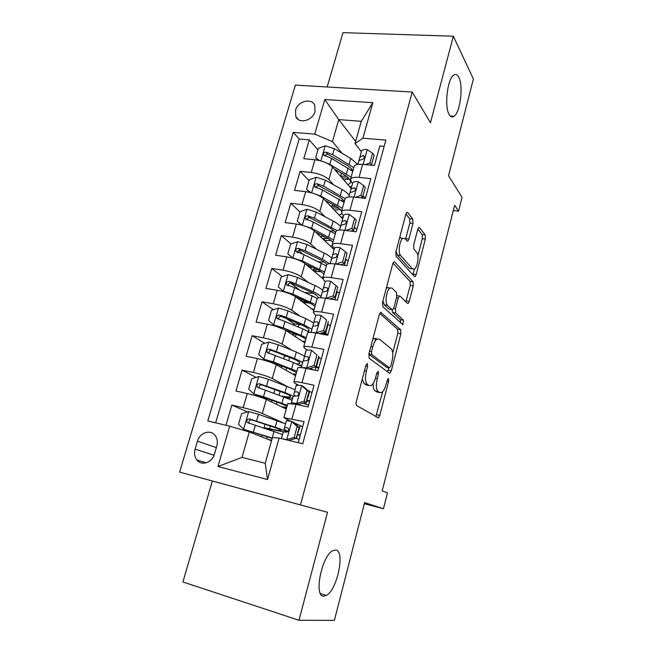 <?xml version="1.0" encoding="UTF-8"?>
<svg xmlns="http://www.w3.org/2000/svg" width="653" height="653" viewBox="0 0 653 653"><rect width="100%" height="100%" fill="white"/><g stroke="black" fill="none" stroke-linecap="round" stroke-linejoin="round"><path stroke-width="0.98" d="M367.386 363.492L365.917 365.247L356.342 401.44C355.869 403.57 355.983 404.958 356.685 405.603L378.462 417.879L379.817 415.349L388.608 381.319L388.437 378.56L388.004 378.585L385.972 384.658C384.895 388.6 383.507 391.204 381.801 392.461L379.801 392.592L378.128 391.498C376.104 389.425 375.81 385.123 377.246 378.601L378.422 374.104L378.226 371.255L376.83 372.985L375.655 377.499C374.553 381.483 373.116 384.135 371.353 385.441L369.157 385.588L367.378 384.421C365.223 382.242 364.888 377.793 366.382 371.075L367.598 366.447L367.386 363.492M449.15 114.479C450.594 116.985 452.243 117.573 454.104 116.234C460.292 112.316 463.532 85.886 458.822 77.315C457.361 74.458 455.623 73.748 453.615 75.193C447.305 79.16 444.211 106.749 449.15 114.479M323.725 596.156L326.369 595.422C337.307 589.986 345.372 550.667 335.74 550.014L332.622 550.757C321.627 556.046 313.587 596.915 323.725 596.156M295.548 110.194L295.801 116.536C298.731 124.307 312.738 120.772 314.999 111.598L314.787 105.443C311.897 97.493 297.825 101.044 295.548 110.194M412.982 223.448L412.794 219.09L407.676 212.543L406.835 212.421L405.807 214.38L395.881 251.903L396.118 256.311L414.451 276.513L415.145 276.57L416.198 274.538L425.356 239.104L425.201 234.949L419.487 227.636L418.728 227.53L417.732 229.456L413.708 244.899L413.888 249.136L416.818 252.613C419.299 255.111 417.561 267.306 414.467 269.118L412.582 268.93L400.567 255.486C397.881 252.989 399.554 240.312 402.844 238.353L405.015 238.606L407.039 241.014L407.823 241.104L408.876 239.104L412.982 223.448L409.831 223.065L409.643 218.714L405.921 213.996M298.968 620.268L327.512 512.279L212.339 481.008L182.913 581.97L298.968 620.268L334.377 620.35L364.619 502.59L383.458 508.752L387.458 492.893L382.201 490.909L454.643 205.238L458.545 211.18L462.038 197.312L448.546 175.739L473.384 78.989L453.345 36.217L342.996 32.65L327.161 86.98M327.512 512.279L300.453 504.908L412.198 92.057L430.474 122.748L453.345 36.217M381.295 312.452L380.503 312.444L379.271 314.73L368.88 354.04L369.182 358.285L389.449 373.165L390.078 373.141L391.327 370.782L400.893 333.765L400.681 329.749L380.675 312.346M382.536 302.38L392.698 263.975L393.816 261.861L394.632 261.926L413.08 281.835L413.259 285.916L409.268 301.343L408.166 303.465L407.488 303.433L400.101 296.087L399.375 296.054L398.232 298.209L395.465 308.812L395.694 312.975L403.513 320.239L402.852 324.598L382.805 306.706L382.536 302.38M336.752 171.519L334.932 169.421M317.921 149.839L309.285 139.897L303.8 158.687L314.926 159.765L311.252 172.465C319.072 173.608 324.949 175.983 328.9 179.599L333.577 184.783M309 180.677L300.111 171.315L294.536 190.39L305.702 191.656L301.972 204.544C309.824 205.793 315.766 208.111 319.815 211.507L325.063 216.78M308.534 220.192L307.147 218.853M299.947 211.964L290.797 203.205L285.141 222.567L296.331 224.028L292.552 237.112C300.429 238.467 306.445 240.728 310.591 243.896L316.558 249.299M302.731 254.074L298.519 250.434M291.042 243.961L281.345 235.578L275.607 255.241L286.822 256.89L282.986 270.179C290.895 271.64 296.984 273.844 301.229 276.782L308.143 282.365M299.613 290.022L290.52 282.978M282.276 276.603L271.746 268.448L265.918 288.406L277.174 290.267L273.264 303.759C281.214 305.335 287.369 307.473 291.728 310.175L299.939 316.036M294.446 324.092L286.096 318.354M273.501 309.71L262 301.817L256.082 322.092L267.363 324.157L263.404 337.862C271.387 339.552 277.607 341.625 282.08 344.074L292.209 350.383M286.022 356.089L285.541 355.795M264.759 343.307L252.107 335.707L246.099 356.293L257.404 358.579L253.38 372.504C261.396 374.308 267.689 376.316 272.277 378.511L285.524 385.58M256.082 377.385L242.059 370.129L235.953 391.033L247.291 393.547C255.323 395.432 261.665 397.391 266.318 399.432L286.283 409.039M298.258 442.677L304.045 421.618L283.875 417.651L290.512 421.177M287.802 403.611L296.005 404.321L308.069 406.99L314.052 385.221L302.004 382.691C297.458 381.76 294.74 381.507 293.866 381.923L295.058 383.311L298.062 384.96M297.695 368.227L297.817 367.794C298.707 367.296 301.433 367.5 305.979 368.39L318.011 370.822L323.896 349.396L311.889 347.11C307.351 346.278 304.616 346.155 303.702 346.759L304.796 348.441L306.869 349.779M307.432 333.397L307.587 332.85C308.526 332.173 311.261 332.238 315.799 333.038L327.79 335.234L333.585 314.15L321.619 312.093C317.089 311.35 314.338 311.367 313.375 312.142L314.387 314.109L316.019 315.326M317.023 299.115L317.203 298.454C318.182 297.605 320.941 297.531 325.463 298.233L337.421 300.209L343.119 279.46L331.193 277.623C326.671 276.97 323.912 277.117 322.909 278.072L323.823 280.317L325.243 281.508L322.329 291.973M326.459 265.355L326.671 264.587C327.7 263.567 330.467 263.363 334.981 263.983L346.89 265.738L352.506 245.316L340.613 243.691C336.107 243.12 333.332 243.398 332.287 244.516L333.12 247.03L334.442 248.287M335.756 232.117L336.001 231.244C337.062 230.06 339.838 229.734 344.343 230.264L356.22 231.807L361.746 211.703L349.894 210.282C345.396 209.801 342.613 210.201 341.519 211.482L342.27 214.249L343.592 215.653M344.906 199.385L345.176 198.406C346.278 197.059 349.077 196.61 353.567 197.059L365.402 198.398L370.847 178.604L359.028 177.387C354.546 176.987 351.747 177.502 350.62 178.946L351.281 181.967L352.571 183.469M314.926 159.765C322.729 160.867 328.59 163.266 332.491 166.972L351.175 188.464M353.51 230.125L353.689 231.48M305.702 191.656C313.538 192.855 319.464 195.206 323.464 198.683L342.711 218.82M345.249 260.131L345.682 260.547L344.36 265.363M296.331 224.028C304.208 225.334 310.191 227.619 314.297 230.884L334.124 249.617M337.136 291.565L334.875 299.792M286.822 256.89C294.732 258.31 300.788 260.539 304.992 263.567L322.688 278.553M328.116 324.329L325.586 333.495M277.174 290.267C285.108 291.793 291.23 293.956 295.548 296.756L313.84 310.502M316.248 365.354L316.729 365.647L316.223 365.451M318.958 357.583L316.729 365.647M267.363 324.157C275.337 325.798 281.533 327.904 285.957 330.451L304.788 342.858M307.449 397.277L307.947 397.538L307.432 397.359M309.653 391.343L307.947 397.538M257.404 358.579C265.412 360.342 271.681 362.374 276.211 364.676L295.605 375.704M374.985 341.348L375.785 338.336M214.445 454.096L216.796 446.048C217.865 442.032 217.327 438.53 215.188 435.543C210.617 429.037 199.704 432.547 197.459 441.167L195.1 449.125C193.974 453.329 194.578 456.953 196.904 460.022C201.54 466.234 212.241 462.667 214.445 454.096M300.453 504.908L179.616 472.095L295.401 85.086L412.198 92.057M309.285 139.897L299.196 139.016L293.287 132.363L207.785 420.932L229.701 426.197L249.299 431.976L271.534 440.775M293.287 132.363L314.722 134.159L324.802 99.517L372.814 102.684L362.888 138.191L385.866 140.109L302.731 443.754L279.109 438.073L267.526 479.539L217.971 466.503L229.701 426.197M365.345 198.39L363.019 195.671M356.816 229.627L354.367 227.04M348.122 261.273L345.592 258.874M339.291 293.385L336.687 291.189M330.336 325.978L327.651 323.978M321.243 359.06L318.476 357.273M312.012 392.641L307.457 390.135M247.56 411.945L231.848 405.089L243.202 407.684C251.25 409.619 257.617 411.553 262.318 413.488L282.88 422.671M298.527 429.658L299.033 429.886L298.511 429.715M300.209 425.625L299.033 429.886M302.641 426.736L294.16 422.85M384.152 146.394L379.801 146.011L374.447 165.503L362.644 164.368C358.171 164.001 355.363 164.564 354.22 166.066L353.918 167.144M242.059 370.129L253.38 372.504M252.107 335.707L263.404 337.862M262 301.817L273.264 303.759M271.746 268.448L282.986 270.179M281.345 235.578L292.552 237.112M290.797 203.205L301.972 204.544M300.111 171.315L311.252 172.465M299.196 139.016L215.629 422.817M231.848 405.089L225.946 425.299M355.632 141.399L338.752 119.613L332.45 141.611L342.066 153.284M371.932 165.258L371.533 164.752M249.299 431.976L242.026 457.378L265.216 463.287L272.44 437.551L279.109 438.073M212.339 481.008L179.616 472.095M453.288 210.576L458.545 211.18M364.325 503.732L383.458 508.752M361.411 151.757L355.02 143.57L361.272 121.311L338.752 119.613L324.802 99.517M353.706 230.329L354.563 227.244M345.445 260.318L345.796 259.061M324.949 334.711L325.063 334.303M315.154 370.243L315.979 367.264M316.183 366.521L316.436 365.59M305.792 404.24L306.755 400.73M306.91 400.167L307.653 397.473M296.356 438.465L297.393 434.702M297.499 434.327L298.739 429.821M362.595 198.079L363.199 195.884M270.783 430.319L271.052 429.38M286.3 432.18L286.659 430.89M306.706 302.812L307.008 301.735M315.554 271.419L316.199 269.101M324.304 240.345L324.933 238.116M333.177 208.846L333.471 207.809M362.888 138.191L355.02 143.57M332.45 141.611L314.722 134.159M242.026 457.378L217.971 466.503M265.216 463.287L267.526 479.539M372.814 102.684L361.272 121.311M362.276 379.018L364.162 383.768L367.378 384.421M367.206 385.197L364.162 383.768M373.206 383.409C373.043 387.319 373.638 389.8 374.985 390.845L378.128 391.498M377.809 392.184L374.985 390.845M375.818 416.736L382.666 391.71M392.739 352.832L397.824 333.226L397.604 329.218L379.76 313.416M387.604 371.81L388.878 367.737M371.516 351.608L371.728 354.571L389.433 367.851L390.755 366.186L391.939 361.591C393.335 355.314 393.082 351.036 391.188 348.759L379.295 339.111L376.903 339.16C375.23 340.409 373.859 342.947 372.798 346.767L371.516 351.608L369.614 351.249M386.625 367.304L368.831 354.212M372.749 339.413L373.679 338.581L376.087 338.54L376.854 339.152M392.975 263.126L410.011 281.378L413.08 281.835M405.88 301.833L410.198 285.459L410.011 281.378M382.919 300.96L384.315 304.845L388.91 309.081L392.069 309.604L392.559 312.452L400.444 319.717L403.513 320.239M400.501 322.851L400.444 319.717M392.061 288.095L389.963 287.997C386.462 290.03 384.617 303.196 387.515 305.367L392.069 309.604L392.804 309.628L393.979 307.416L396.763 296.764L396.534 292.552L392.061 288.095M389.139 287.875L386.396 287.785M388.91 309.081L389.506 309.179M405.554 239.251L409.831 223.065M399.563 238.002L401.864 238.223M396.085 251.136L397.383 255.045L400.567 255.486M411.284 268.742L409.496 268.481L397.383 255.045M417.896 255.756L422.311 238.712L422.156 234.566L417.838 229.089M412.916 274.815L414.426 269.142M285.549 423.821L258.49 414.296L248.85 411.57L241.602 413.659L238.541 424.262L243.749 429.299L272.293 438.073M243.749 429.299L272.195 438.432M271.697 440.212L268.008 439.379M271.607 440.538L269.958 440.155M283.386 431.788L268.326 428.948L270.709 430.294M265.045 428.433L264.065 427.739L269.567 428.67L270.318 426.001M284.528 431.87L285.377 431.788C286.3 431.315 282.912 429.78 275.215 427.193L249.462 418.924C247.095 419.055 246.32 420.23 247.12 422.467L282.569 434.514M247.112 422.467L249.34 423.381C248.475 421.054 249.315 419.903 251.838 419.936L272.505 426.727C278.921 428.882 281.753 430.164 280.994 430.564C279.827 430.8 276.023 430.172 269.567 428.67M288.21 440.261L286.569 439.583L294.136 437.502L297.156 426.564L291.613 421.422L286.43 420.646L284.071 429.274L288.022 431.453M291.613 421.422L293.605 422.336L299.131 427.462L297.156 426.564M286.569 439.583L281.508 438.653M294.136 437.502L296.136 438.351L299.131 427.462M296.136 438.351L288.724 440.383M297.156 434.629L300.209 435.567M300.307 435.225L297.262 434.253M296.062 438.367L299.172 439.355M281.361 438.612L283.247 431.862L286.234 432.172C288.226 431.919 288.944 430.702 288.397 428.523L287.451 427.821L284.447 427.544M295.066 389.686L268.489 379.279L258.931 376.536L251.723 378.691L248.703 389.123L253.911 393.988L263.51 396.722L287.336 405.293M253.911 393.988L279.223 402.868L287.067 406.248M286.757 407.35L281.721 406.843M286.504 408.256L283.712 407.799M293.221 396.102L284.945 392.559L259.567 383.752C257.266 383.858 256.474 385.001 257.184 387.164L292.136 400.207M285.736 397.408L292.675 398.273M259.306 388.192C258.604 385.931 259.453 384.846 261.877 384.927L282.218 392.233C288.528 394.567 291.271 396.085 290.43 396.779C289.54 397.195 286.838 396.991 282.333 396.167M304.445 356.056L296.331 352.04L278.325 344.808L268.856 342.041L261.682 344.262L258.71 354.53L263.918 359.215L273.427 361.974L296.862 371.222M263.918 359.215L288.83 368.741L296.495 372.528M296.07 374.03L292.65 374.022M295.727 375.279L294.658 375.165M286.316 356.105L284.226 356.603M282.023 366.113L281.402 366.553M302.674 362.407L294.527 358.456L269.509 349.118C267.273 349.216 266.473 350.318 267.11 352.424L293.385 362.521L301.555 366.431M299.474 365.223L301.882 365.256M269.069 353.436C268.62 351.298 269.509 350.302 271.754 350.457L291.785 358.26C297.997 360.774 300.641 362.521 299.735 363.492L296.772 363.933M313.644 322.909L305.735 318.55L288.014 310.861L278.635 308.069L271.485 310.355L268.563 320.476L273.77 324.99L283.19 327.773L306.241 337.666M273.77 324.99L275.607 326.19M276.292 326.402L298.299 335.12C302.151 336.744 304.649 338.14 305.784 339.315M305.253 341.209L302.649 341.454M301.319 324.851L298.96 324.476C295.842 323.945 293.972 323.929 293.344 324.427L293.238 324.802M294.299 334.099L294.258 333.438M295.499 336.744L296.16 334.393L291.328 333.993M311.938 329.194L303.955 324.876L286.185 317.276L279.304 315.024C277.125 315.113 276.317 316.174 276.88 318.223L302.837 328.875L309.751 332.385M296.16 334.393L296.821 334.507M278.725 319.235C278.48 317.219 279.394 316.313 281.476 316.517L301.204 324.802C307.31 327.488 309.881 329.455 308.893 330.704L307.767 331.21M322.762 290.299C321.194 288.838 318.607 287.255 314.999 285.565L297.556 277.435L288.259 274.627L281.141 276.97L278.26 286.936L283.467 291.287L292.805 294.087L315.481 304.608M283.467 291.287L284.341 291.932M294.878 296.291L307.62 302.012C311.416 303.735 313.848 305.253 314.934 306.592M314.297 308.869L312.191 309.261M313.579 293.409L305.041 292.503M304.731 300.715L306.763 302.608M303.082 302.306L300.633 298.878M304.812 303.718L305.139 302.568L302.91 302.29M321.056 296.47C319.48 295.034 316.885 293.475 313.252 291.793L295.76 283.753L288.944 281.451C286.822 281.525 286.006 282.561 286.504 284.545L294.617 287.744L317.252 298.405M305.139 302.568L310.044 303.172M288.397 285.908C288.014 283.867 288.895 282.92 291.058 283.092L310.485 291.85C315.881 294.389 318.444 296.429 318.166 297.972M304.143 401.252L306.077 402.256L298.584 404.403L296.617 403.407L304.143 401.252L307.114 390.486L301.572 385.539L296.266 385.156L293.777 394.469L295.336 396.028M301.572 385.539L303.514 386.609L309.032 391.539L307.114 390.486M298.584 404.403L295.915 404.297M296.617 403.407L291.418 402.77L291.205 403.407M306.077 402.256L309.032 391.539M306.518 400.648L309.538 401.644M309.677 401.13L306.673 400.085M302.894 403.17L308.559 405.195M291.328 402.868L293.213 396.118L296.25 396.167C298.192 395.898 298.919 394.714 298.437 392.616L297.442 391.89L294.397 391.873M308.224 368.847L306.502 367.802L313.995 365.574L316.917 354.987L311.383 350.212L306.135 349.992L303.392 360.685M311.383 350.212L316.917 354.987M306.502 367.802L301.155 367.623M313.995 365.574L315.864 366.741L318.778 356.195M315.864 366.741L308.543 368.912M315.13 366.953L318.721 368.227M318.909 367.541L315.954 366.431M310.191 368.423L313.513 369.916M301.172 367.582L303.016 360.946L306.11 360.734C308.004 360.456 308.738 359.297 308.322 357.273L307.277 356.522L304.184 356.758M316.901 333.234L316.223 332.761L323.684 330.467L326.565 320.043L321.031 315.448C318.133 314.983 316.37 314.999 315.758 315.497L312.836 326.092M321.031 315.448L326.565 320.043M316.223 332.761L311.522 332.45M323.684 330.467L325.504 331.773L328.361 321.398M325.504 331.773L319.317 333.683M321.725 332.94L327.357 335.152M328.01 334.45L323.251 332.467M310.975 332.41L312.787 326.133L315.807 325.863C317.66 325.561 318.403 324.435 318.035 322.484L316.966 321.709L313.824 322.19M325.839 298.299L333.226 295.907L336.058 285.647L330.54 281.231C327.643 280.814 325.871 280.921 325.227 281.525L323.317 288.161M325.806 298.274L324.696 298.119M333.226 295.907L334.989 297.36L337.805 287.14L336.058 285.647M334.989 297.36L329.92 298.976M331.177 299.18L330.491 298.788M320.639 297.752L322.304 292.005L325.357 291.532C327.169 291.214 327.912 290.12 327.602 288.226L326.5 287.442L323.439 287.94M331.748 258.164C330.23 256.556 327.692 254.858 324.133 253.07L306.959 244.516L297.744 241.683L290.658 244.091L287.818 253.903L293.017 258.09L302.274 260.914L324.59 272.048M305.392 263.91L316.803 269.395C320.541 271.207 322.917 272.864 323.945 274.35M323.202 276.994L321.431 277.492M324.133 261.992L318.721 261.829M293.181 258.278L287.818 253.903M315.562 268.799L313.44 269.167L315.268 271.379M309.751 267.599L312.305 267.232M329.471 263.665L322.411 259.208L305.18 250.736L298.437 248.385C296.364 248.458 295.548 249.454 295.997 251.389L304.061 254.67L326.304 265.91M314.02 271.215L320.974 271.705M297.76 252.711C297.588 250.801 298.503 249.952 300.494 250.172L319.627 259.38C323.39 261.249 325.765 262.963 326.753 264.506M335.846 264.114L342.621 261.886L345.413 251.78L339.895 247.536C337.005 247.185 335.226 247.365 334.556 248.083L331.683 258.384L334.76 257.731C336.532 257.396 337.283 256.319 337.013 254.499L335.879 253.707L332.663 254.654M342.621 261.886L344.327 263.477L347.102 253.421L345.413 251.78M344.327 263.477L340.368 264.775M330.157 263.632L331.675 258.4L330.214 263.632M303.237 225.522L311.603 228.24L333.561 239.961M315.342 231.872L325.855 237.259C329.528 239.169 331.855 240.941 332.826 242.573M332.083 245.528L330.451 246.148M333.871 247.74L332.393 247.985M301.645 225.081L297.229 221.367L300.021 211.703L307.081 209.238L316.215 212.094L333.128 221.057C336.63 222.934 339.119 224.738 340.572 226.485M333.895 230.86L330.736 231.129M297.229 221.367L302.208 225.236M328.018 238.451L322.256 238.402M320.215 236.476L323.855 236.231M336.915 230.582L314.468 218.216L307.792 215.816C305.767 215.882 304.943 216.853 305.343 218.731L313.358 222.093L335.25 233.921M324.459 240.492L330.932 240.475M307.016 220.02C307.024 218.249 307.947 217.49 309.783 217.743L328.63 227.391C332.287 229.334 334.597 231.138 335.552 232.819M324.843 236.737L323.749 236.615M345.788 230.452L351.869 228.395L354.612 218.445L349.102 214.355C346.221 214.062 344.433 214.323 343.739 215.147L340.899 225.309M351.869 228.395L353.518 230.117L356.252 220.216L354.612 218.445M353.518 230.117L350.669 231.08M339.519 230.044L340.907 225.301L344.017 224.444C345.755 224.101 346.506 223.048 346.286 221.285L345.119 220.485L341.862 221.661M314.338 193.672L320.786 196.063L342.401 208.348M324.957 200.251L334.769 205.597C338.385 207.597 340.662 209.482 341.584 211.262M341.707 213.555L339.274 215.229M343.307 216.69L341.192 217.229M309.955 192.406L306.502 189.321L309.253 179.795L316.272 177.273L325.333 180.146L341.984 189.517C345.437 191.476 347.869 193.394 349.282 195.263M327.716 203.132L328.035 202.022M343.184 200.079L341.348 200.479M306.502 189.321L310.959 192.651M338.768 208.168L332.173 207.801M330.508 206.054L332.328 206.185L332.801 204.52M345.111 198.643L323.61 186.178L317.007 183.738C315.024 183.803 314.199 184.742 314.55 186.57L322.517 189.999L344.066 202.397M334.328 210.054L340.344 209.58M316.158 187.835C316.313 186.195 317.244 185.517 318.942 185.803L337.503 195.876C341.111 197.9 343.364 199.826 344.27 201.655M336.238 206.438L332.328 206.185M355.575 197.288L360.978 195.41L363.68 185.615L358.171 181.681C355.297 181.444 353.502 181.787 352.783 182.709L349.812 193.353M400.632 237.57L401.105 238.125M360.978 195.41L362.578 197.271L365.264 187.509L363.68 185.615M362.578 197.271L360.815 197.883M348.743 196.969L349.992 192.717L353.134 191.672C354.84 191.313 355.591 190.276 355.403 188.57L354.22 187.77L350.922 189.166M325.235 162.401L329.838 164.352L351.11 177.2M334.32 169.07L343.551 174.392C349.224 177.812 351.412 180.734 350.122 183.158L347.943 184.75M351.787 186.285L349.82 186.905M318.125 160.246L315.636 157.748L318.346 148.362L325.341 145.79L334.32 148.68L350.718 158.434L357.803 164.401M337.585 170.947L336.621 171.715M352.155 169.69L351.143 170.049M315.636 157.748L319.546 160.556M348.588 178.13L342.025 177.934M340.474 176.155L341.609 173.274M353.787 167.633L332.622 154.622L326.084 152.133C324.141 152.198 323.317 153.112 323.627 154.883L331.544 158.385L352.751 171.331M343.772 179.942L349.404 179.069M325.202 156.132C325.472 154.622 326.394 154.026 327.961 154.328L346.253 164.817C349.796 166.923 352 168.964 352.865 170.931M346.441 176.277L340.793 176.179M365.223 164.613L369.941 162.932L372.61 153.284L367.108 149.504C364.243 149.317 362.439 149.733 361.689 150.761L358.628 161.748M369.941 162.932L371.492 164.915L374.136 155.308L372.61 153.284M371.492 164.915L370.814 165.16M357.828 164.401L358.946 160.614L362.113 159.397C363.786 159.014 364.545 157.993 364.39 156.345L363.182 155.553L359.852 157.153M332.491 166.972L328.9 179.599M323.464 198.683L319.815 211.507M314.297 230.884L310.591 243.896M304.992 263.567L301.229 276.782M295.548 296.756L291.728 310.175M285.957 330.451L282.08 344.074M276.211 364.676L272.277 378.511M266.318 399.432L262.318 413.488M296.005 404.321L291.964 418.851M362.644 164.368L359.028 177.387M353.567 197.059L349.894 210.282M344.343 230.264L340.613 243.691M334.981 263.983L331.193 277.623M325.463 298.233L321.619 312.093M315.799 333.038L311.889 347.11M305.979 368.39L302.004 382.691M247.291 393.547L243.202 407.684M214.045 455.255L195.1 449.125M216.347 447.591L197.459 441.167M364.472 370.7L366.382 371.075M365.949 384.935L369.157 385.588M376.634 373.753L378.422 374.104M375.442 378.242L377.246 378.601M376.675 391.947L379.801 392.592M386.927 380.985L388.608 381.319M376.716 414.671L379.817 415.349M365.696 366.072L367.598 366.447M397.604 329.218L400.681 329.749M397.824 333.226L400.893 333.765M388.249 370.178L391.327 370.782M368.88 354.032L371.728 354.571M386.339 367.247L389.433 367.851M370.896 346.416L372.798 346.767M393.881 261.82L394.632 261.926M410.198 285.459L413.259 285.916M406.207 300.853L409.268 301.343M396.461 297.923L398.232 298.209M393.604 308.51L395.465 308.812M392.559 312.452L395.694 312.975M384.315 304.845L387.515 305.367M405.725 238.696L408.876 239.104M409.496 268.481L412.582 268.93M418.712 227.546L419.487 227.636M422.156 234.566L425.201 234.949M422.311 238.712L425.356 239.104M413.145 274.089L416.198 274.538M406.803 212.445L407.676 212.543M409.643 218.714L412.794 219.09M248.671 411.627L243.618 429.176M266.693 438.857L267.265 436.824M274.04 431.38L272.17 438.032M277.076 420.573L275.215 427.193M255.364 425.266L253.437 432.008M258.49 414.296L256.572 421.014M251.838 419.936L249.462 418.924M270.407 429.992L268.163 429.454M286.757 439.534L291.752 421.552M287.957 428.041L287.451 427.821M258.751 376.585L253.78 393.865M276.439 404.297L277.06 402.109M279.068 394.992L280.064 391.449M283.786 396.689L281.941 403.236M286.773 386.037L284.945 392.559M265.404 390.078L263.51 396.722M268.489 379.279L266.604 385.89M261.877 384.927L259.567 383.752M268.677 342.09L263.788 359.101M286.047 370.267L286.708 367.917M288.74 360.709L289.663 357.428M293.385 362.521L291.573 368.978M296.331 352.04L294.527 358.456M275.297 355.436L273.427 361.974M278.325 344.808L276.472 351.314M271.754 350.457L269.509 349.118M278.456 308.126L273.631 324.876M298.266 326.941L298.96 324.476M302.837 328.875L301.049 335.234M305.735 318.55L303.955 324.876M285.026 321.333L283.19 327.773M288.014 310.861L286.185 317.276M281.476 316.517L279.304 315.024M288.079 274.684L283.337 291.173M307.645 293.687L307.898 292.797M312.142 295.736L310.387 301.996M314.999 285.565L313.252 291.793M294.617 287.744L292.805 294.087M297.556 277.435L295.76 283.753M291.058 283.092L288.944 281.451M306.453 302.094L302.69 301.457M296.797 403.35L301.71 385.662M298.184 392.282L297.442 391.89M306.681 367.753L311.522 350.334M308.216 357.109L307.277 356.522M316.411 332.704L321.17 315.562M318.052 322.5L316.966 321.709M325.986 298.209L330.671 281.337M327.684 288.438L326.5 287.442M297.564 241.741L292.887 257.984M314.232 268.832L313.856 270.154M321.317 263.094L319.586 269.256M324.133 253.07L322.411 259.208M304.061 254.67L302.274 260.914M306.959 244.516L305.18 250.736M300.494 250.172L298.437 248.385M315.146 271.248L313.824 271.044M335.471 264.057L340.025 247.642M337.144 254.89L335.879 253.707M306.902 209.303L302.306 225.261M322.884 238.165L322.704 238.827M330.353 230.933L328.647 237.006M333.128 221.057L331.422 227.105M313.358 222.093L311.603 228.24M316.215 212.094L314.468 218.216M309.783 217.743L307.792 215.816M344.833 230.329L349.241 214.462M346.416 221.849L345.119 220.485M316.101 177.338L311.636 192.831M339.25 199.247L337.568 205.23M341.984 189.517L340.311 195.476M322.517 189.999L320.786 196.063M325.333 180.146L323.61 186.178M318.942 185.803L317.007 183.738M354.057 197.116L358.309 181.779M355.526 189.288L354.22 187.77M325.161 145.856L320.835 160.891M348.025 168.017L346.368 173.918M350.718 158.434L349.069 164.303M331.544 158.385L329.838 164.352M334.32 148.68L332.622 154.622M327.961 154.328L326.084 152.133M363.133 164.417L367.247 149.602M364.472 157.202L363.182 155.553M450.211 115.965L454.104 116.234M320.443 593.561L326.369 595.422M298.462 119.646L295.801 116.536M287.891 403.293L283.875 417.651M297.817 367.794L293.866 381.923M307.587 332.85L303.702 346.759M317.203 298.454L313.375 312.142M326.671 264.587L322.909 278.072M336.001 231.244L332.287 244.516M345.176 198.406L341.519 211.482M354.22 166.066L350.62 178.946M206.177 462.838L196.904 460.022M377.369 417.634L378.462 417.879M389.18 372.969L390.078 373.141M373.679 338.581L376.903 339.16M407.407 303.343L408.166 303.465M396.975 295.67L399.375 296.054M402.305 324.5L402.852 324.598M386.756 287.5L389.963 287.997M407.031 241.006L407.823 241.104M399.652 237.937L402.844 238.353M414.41 276.464L415.145 276.57M261.975 435.127L261.502 436.808M265.053 424.262L264.065 427.739M285.483 431.413L285.745 430.474M286.43 420.646L284.528 427.478M283.32 431.804L281.419 438.628M271.852 400.265L271.395 401.873M274.889 389.572L273.876 393.122M290.43 396.779L290.569 396.298M259.176 388.16L257.184 387.164M281.484 366.276L281.149 367.476M284.316 356.301L283.631 358.701M299.735 363.492L299.907 362.856M268.669 353.338L267.11 352.424M308.893 330.704L309.114 329.92M278.194 319.105L276.88 318.223M318.027 298.013L318.182 297.458M287.638 285.41L286.504 284.545M296.364 385.041L294.487 391.767M293.303 396.02L291.418 402.77M306.135 349.992L304.29 356.611M303.123 360.799L301.27 367.451M315.758 315.497L313.938 322.011M312.787 326.133L311.04 332.418M322.304 292.005L320.705 297.752M309.881 266.065L309.506 267.395M296.968 252.221L295.997 251.389M334.556 248.083L332.793 254.401M319.039 233.766L318.68 235.023M306.167 219.522L305.343 218.731M343.739 215.147L342.001 221.367M340.907 225.301L339.584 230.036M315.252 187.313L314.55 186.57M352.783 182.709L351.077 188.839M349.992 192.717L348.808 196.961M350.122 183.158L350.53 181.722M324.223 155.577L323.627 154.883M361.689 150.761L360.007 156.793M358.946 160.614L357.893 164.393"/></g></svg>
